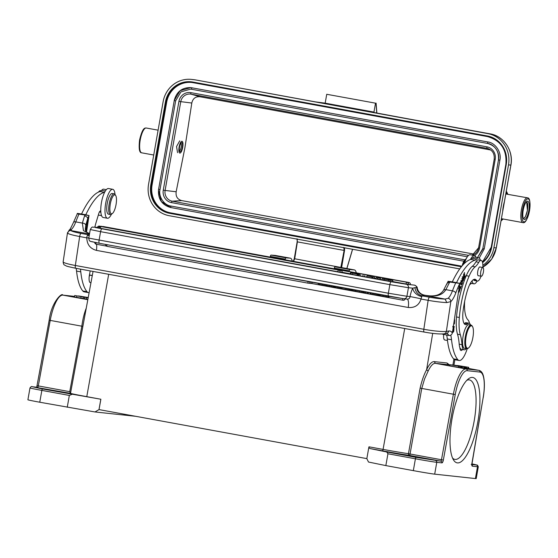 <?xml version="1.0" encoding="UTF-8"?>
<svg xmlns="http://www.w3.org/2000/svg" width="558" height="558" viewBox="0 0 558 558"><rect width="100%" height="100%" fill="white"/><g stroke="black" fill="none" stroke-linecap="round" stroke-linejoin="round"><path stroke-width="0.84" d="M180.778 143.336A3.753 1.123 -79.6 0 1 181.183 147.145A3.753 1.123 -79.6 0 1 179.425 150.723M182.299 147.326A4.652 1.395 -79.6 0 1 179.683 151.448A4.652 1.395 -79.6 0 1 179.523 147.026A4.652 1.395 -79.6 0 1 181.28 142.75A4.652 1.395 -79.6 0 1 182.299 147.326M182.703 147.375A6.005 1.793 100.4 0 0 181.992 141.272A6.005 1.793 100.4 0 0 179.118 146.984A6.005 1.793 -79.6 0 0 179.829 153.087A6.005 1.793 -79.6 0 0 182.703 147.375M95.006 411.957L99.024 409.586L100.872 399.242L42.554 388.968A1.5 0.446 100.4 0 0 41.85 390.398A17.27 0.363 -170 0 1 29.986 387.956L27.9 399.786A17.27 0.363 10 0 0 39.764 402.227L95.006 411.957L135.678 416.296M100.872 399.242L86.776 396.654A23.743 0.495 10 0 1 70.545 393.355L32.455 386.771A1.5 1.43 96.2 0 0 32.357 386.75C31.736 386.199 30.948 386.596 29.986 387.956M100.824 399.235L98.996 409.586L366.843 458.627L368.489 462.031L385.843 465.595L387.929 453.766L386.694 451.98L369.975 448.548L368.803 447.502L366.843 458.627M369.975 448.548L382.37 450.815A1.5 0.446 100.4 0 0 383.074 449.399L368.978 446.819A1.5 0.446 -79.6 0 1 368.803 447.502M412.592 456.353L428.481 459.206L412.592 456.353M386.694 451.98L416.129 457.372L440.778 461.145A1.5 0.446 100.4 0 0 441.483 459.743L410.053 453.989L421.764 388.438L420.125 388.145L408.449 453.703L410.053 453.989A1.5 0.446 -79.6 0 1 409.349 455.391A25.236 0.53 10 0 1 401.3 454.114A25.236 0.53 10 0 1 382.37 450.815M420.125 388.145C421.834 380.689 423.996 374.544 426.605 369.724C429.255 364.179 431.808 361.479 434.25 361.612L446.965 362.986L449.574 364.967M449.999 365.058L448.116 364.709L449.999 365.051M457.42 462.903A43.405 12.974 -79.6 0 1 453.535 459.98A43.405 12.974 -79.6 0 1 452.196 417.83A43.405 12.974 -79.6 0 1 468.385 378.896A43.405 12.974 -79.6 0 1 478.862 415.236A43.405 12.974 -79.6 0 1 457.42 462.903M475.409 478.562L477.495 466.732A17.27 0.363 -170 0 0 478.297 466.767L476.211 478.597A17.27 0.363 10 0 1 475.409 478.562L434.689 474.154A17.27 0.363 10 0 1 413.332 470.631L385.843 465.595M466.446 368.196L468.483 368.51L468.685 367.331L458.348 365.623L468.685 367.331M465.33 368.12L466.432 368.294L466.641 367.108M462.066 367.687L465.316 368.168L465.525 366.99L457.218 365.497L465.525 366.99M460.887 367.631L462.045 367.82L462.254 366.634L460.204 366.229L464.716 366.899L455.112 365.267L462.254 366.634M458.997 367.387L460.88 367.687L461.082 366.508L453.612 365.197M451.792 365.002L457.867 366.076L450.055 364.723L449.846 365.909L458.564 367.443L458.983 367.485L459.192 366.299L452.998 365.113L461.082 366.508M404.717 328.502L383.074 449.399A23.736 0.495 10 0 0 400.874 452.503A23.736 0.495 10 0 0 408.449 453.703L408.449 453.703A1.5 1.179 -81.5 0 0 409.349 455.391L440.778 461.145A1.5 1.43 -83.8 0 1 441.929 462.882A3.006 0.9 100.4 0 0 443.338 460.078L455.244 394.562L421.764 388.438L424.568 378.917L428.16 371.021C430.734 365.734 433.147 363.174 435.4 363.335L466.056 368.95A1.5 1.43 96.2 0 1 467.206 370.686L479.922 372.06A25.529 7.631 -79.6 0 1 483.172 397.582L471.963 463.175A3.006 0.9 100.4 0 0 472.347 466.174L477.495 466.732A1.5 1.43 -83.8 0 0 476.351 464.995L471.922 464.514M466.035 368.252L466.244 367.066M468.057 368.468L468.267 367.283M464.905 368.127L465.114 366.941M461.605 367.771L461.815 366.585M464.507 368.085L464.716 366.899M464.04 368.036L464.249 366.85M457.497 365.699L460.524 366.201L457.497 365.699M458.216 366.006L451.806 364.911M458.216 365.985L453.626 365.106M460.692 366.466L460.483 367.645M458.564 367.443L458.774 366.257L459.192 366.299M458.774 366.257L450.055 364.723M67.253 407.263L69.338 395.434L41.85 390.398L39.764 402.227M71.989 394.36L69.338 395.434M40.427 388.215L56.316 391.067L40.427 388.215M86.232 308.232L86.155 308.4C84.188 313.38 82.751 319.315 81.838 326.193L50.213 320.404L38.314 385.92L69.743 391.674L70.545 393.355M84.098 319.769L82.87 326.395L81.838 326.193L69.743 391.674M70.524 393.25L82.87 326.395M88.157 297.839L74.716 295.524L82.417 296.8L81.119 296.661L80.854 298.139L82.989 298.53L84.293 298.669L84.551 297.191L88.136 297.979M80.875 298.056L76.585 297.393L76.844 295.914M74.716 295.524L74.458 297.002L76.585 297.393M86.574 297.693L86.316 299.172L87.857 299.458M86.33 299.081L84.293 298.669M78.497 296.082L88.206 297.581M88.22 297.526L78.525 295.935M81.119 296.661L84.551 297.191M82.989 298.53L83.254 297.051M452.566 458.09A40.399 12.081 100.4 0 0 454.861 459.394A40.399 12.081 100.4 0 0 455.126 459.429A40.399 12.081 100.4 0 0 474.098 421.395A40.399 12.081 100.4 0 0 469.418 379.914A40.399 12.081 100.4 0 0 466.809 380.319M482.865 265.357A27.035 25.794 -83.8 0 0 493.914 247.682L508.512 164.875A27.035 25.794 -83.8 0 0 487.832 133.613L195.537 79.92A1.5 0.446 -79.6 0 1 195.551 79.92A1.5 0.446 -79.6 0 1 195.544 79.92L193.752 79.661A27.035 25.794 96.2 0 1 195.537 79.92L315.64 101.912A1.5 0.446 100.4 0 0 315.64 101.912L325.175 103.153L326.737 94.281L376.001 103.265L326.737 94.281M368.343 111.488L373.951 112.081L375.513 103.209M344.558 247.808L344.537 250.5L344.126 250.43L343.826 247.389M344.565 250.326L341.615 267.568M293.438 261.339L294.282 258.738M293.124 261.667L294.268 258.696L297.17 241.823L297.191 239.138M296.995 238.824C296.891 239.626 297.498 237.248 297.156 241.823L294.261 258.689L294.694 258.779L293.355 261.653M294.289 258.689L294.694 258.779L297.414 241.705M296.94 238.803L297.386 241.872L344.119 250.43L340.875 267.233L341.656 267.366M373.951 112.081L325.175 103.153M315.64 101.912L195.544 79.92M368.496 111.537A4.506 1.346 -79.6 0 0 368.503 111.495L487.832 133.613M506.273 191.415L506.713 191.861L506.294 191.31M503.183 219.015L501.084 220.856M501.244 219.943L502.877 218.959M507.529 194.156L506.099 192.412M504.627 200.385L504.411 201.591A14.417 4.311 -79.6 0 0 502.674 211.468L496.313 247.933L491.682 259.128L482.837 267.122A27.035 25.794 96.2 0 0 496.243 247.933L502.458 212.661M193.208 79.668A27.035 25.794 -83.8 0 0 191.422 79.403A27.035 25.794 -83.8 0 0 163.138 101.64L148.54 184.44A27.035 25.794 -83.8 0 0 169.22 215.709L459.736 268.9M191.547 82.445A24.029 22.927 -83.8 0 0 166.675 102.233L152.076 185.04A24.029 22.927 -83.8 0 0 170.455 212.828L461.836 266.18M479.224 258.075L484.239 248.91L499.884 160.188C501.837 152.487 495.358 142.708 487.825 141.955L190.773 87.599L180.067 90.717L174.242 100.566L158.598 189.288L160.013 189.546C158.228 196.444 164.15 205.421 170.922 206.041L464.856 259.861M170.922 206.041L170.664 207.52L463.907 261.214M158.57 189.281C157.781 198.871 161.813 204.946 170.657 207.52L161.29 201.48L158.458 190.25M160.013 189.546L175.651 100.824L180.918 91.917L190.627 89.092L487.559 143.434C495.511 145.736 499.138 151.232 498.44 159.93M484.239 248.91L482.83 248.652L498.475 159.93C500.261 153.025 494.339 144.055 487.559 143.434L487.818 141.955M482.796 248.652L477.467 257.615L482.67 249.447M490.761 149.997L199.98 96.757C195.558 96.408 192.831 98.508 191.799 103.035L184.949 147.514L176.161 191.757C175.589 196.423 177.423 199.373 181.671 200.594L474.363 254.183M179.725 140.853L176.551 146.517L177.549 152.669M340.833 267.428L294.694 258.779M107.415 218.255L103.188 217.481A14.717 4.401 -79.6 0 1 101.158 204.416A14.717 4.401 -79.6 0 1 108.489 188.527L112.716 189.301A14.717 4.401 100.4 0 0 105.385 205.191A14.717 4.401 100.4 0 0 107.415 218.255A14.717 4.401 100.4 0 0 111.419 214.244M115.039 194.47A14.717 4.401 100.4 0 0 112.716 189.301M98.501 192.098A10.511 3.146 -79.6 0 1 100.524 190.696L101.179 190.815M110.428 214.53L108.454 214.167A10.511 3.146 -79.6 0 1 107.666 213.595A10.511 3.146 -79.6 0 1 107.554 201.808A10.511 3.146 -79.6 0 1 112.242 193.486L114.216 193.849A10.511 3.146 100.4 0 0 109.528 202.17A10.511 3.146 100.4 0 0 109.64 213.958A10.511 3.146 100.4 0 0 110.428 214.53A10.511 3.146 100.4 0 0 111.495 214.188L112.409 213.484A9.612 2.874 100.4 0 0 115.994 204.863A9.612 2.874 100.4 0 0 115.701 195.53A9.612 2.874 100.4 0 0 115.625 195.412A9.612 2.874 100.4 0 0 110.937 201.201A9.612 2.874 100.4 0 0 110.714 213.275A9.612 2.874 100.4 0 0 112.409 213.484M115.171 194.686A10.511 3.146 100.4 0 0 115.088 194.547A10.511 3.146 100.4 0 0 115.004 194.421A10.511 3.146 100.4 0 0 114.216 193.849M480.564 273.783A4.429 1.325 100.4 0 0 481.289 276.252A4.429 1.325 100.4 0 0 483.612 270.009A4.429 1.325 100.4 0 0 482.886 267.54A4.429 1.325 100.4 0 0 480.564 273.783M462.163 265.789A9.612 2.874 -79.6 0 1 464.619 260.133A9.612 2.874 -79.6 0 1 465.226 259.526L466.139 258.828A10.511 3.146 -79.6 0 1 466.216 258.772M463.035 264.806A10.511 3.146 -79.6 0 1 465.484 259.491A10.511 3.146 -79.6 0 1 466.139 258.828M89.622 274.968L89.594 275.122A7.512 2.246 -79.6 0 1 89.154 276.984M90.215 270.916L89.503 274.557A7.512 2.246 100.4 0 0 89.315 275.645A7.512 2.246 100.4 0 0 90.305 282.627A7.512 2.246 100.4 0 0 90.556 282.627A7.512 2.246 100.4 0 0 91.017 282.418M100.789 211.119A4.506 1.346 100.4 0 0 100.531 210.973A4.506 1.346 100.4 0 0 98.759 213.623L95.934 222.998A16.517 4.938 100.4 0 0 94.874 227.183M106.313 189.657L103.704 189.176A13.218 3.948 100.4 0 0 101.647 190.313A15.017 4.492 -79.6 0 1 100.119 191.52A78.092 23.345 100.4 0 0 81.559 214L85.793 214.774A78.092 23.345 -79.6 0 1 104.346 192.294A15.017 4.492 100.4 0 0 104.688 192.133M98.375 214.907A13.218 3.948 100.4 0 0 98.947 215.179L101.556 215.653M104.346 192.294L100.119 191.52M89.134 292.601A21.023 6.284 -79.6 0 1 88.394 292.608A21.023 6.284 -79.6 0 1 87.027 291.736A69.087 20.653 -79.6 0 1 80.784 271.851A33.041 9.877 100.4 0 0 80.394 269.116M76.167 268.342A33.041 9.877 -79.6 0 1 76.551 271.076A69.087 20.653 100.4 0 0 82.793 290.962A21.023 6.284 100.4 0 0 84.167 291.834L88.394 292.608M454.54 318.43L454.7 317.39M454.212 320.648L454.658 320.341L454.7 319.839L454.289 320.125M454.658 320.341L454.268 320.264M462.945 278.449C462.24 278.63 462.31 278.24 463.14 277.284L462.442 279.67L462.98 279.021L463.273 278.512L462.422 278.351M462.896 280.514L463.44 278.4M462.735 280.339L462.819 281.176M462.798 281.169C463.817 279.697 463.977 278.609 463.28 277.884L462.533 279.049L461.682 278.895M462.15 276.935L463.14 277.284M462.812 276.691L463.314 276.782M462.129 278.867L462.98 279.021M460.615 284.245L461.466 284.399L460.971 282.78L461.738 280.883L462.226 282.46C462.017 284.196 461.654 284.706 461.152 283.994M460.971 282.78L460.127 282.627M461.159 284.022L460.315 283.869M461.299 284.978C462.477 283.889 462.673 282.32 461.898 280.29C460.929 280.925 460.622 282.348 460.978 284.552L461.354 284.999M452.768 330.308L453.877 328.864L453.312 331.71M452.733 332.094L452.566 331.64M453.333 331.675L451.882 331.947M452.447 332.449L453.787 331.375L453.961 328.299L452.894 329.464M464.27 277.507L464.026 276.356L464.751 274.034L463.942 275.959L463.726 274.927L464.507 272.464L463.454 274.989L464.158 278.372L465.246 275.771L463.97 277.452M458.571 291.478L459.115 292.204L459.855 289.044L459.966 289.832L459.227 291.604L458.69 290.648M458.962 288.863L459.429 287.844M459.527 287.865L459.074 288.102M457.288 300.065L458.167 294.192M453.64 324.442L454.428 323.745L454.617 320.85L454.24 323.424L453.724 323.884M454.428 323.745L453.975 323.661M461.375 286.115L460.622 287.872L459.632 285.905L460.587 288.674L461.173 286.08M460.141 287.782L460.622 287.872M452.733 326.953C453.201 325.586 453.396 325.823 453.326 327.651L453.131 327.867M453.047 328.439L454.282 327.093L454.303 326.59L453.34 327.372M453.905 327.023L454.282 327.093M453.549 327.413L453.48 325.53M459.855 347.606A7.512 2.246 100.4 0 0 461.061 350.515A7.512 2.246 100.4 0 0 462.505 349.51M446.686 335.093A33.041 9.877 -79.6 0 1 447.307 338.957A69.087 20.653 100.4 0 0 453.542 358.843A21.023 6.284 100.4 0 0 454.916 359.715L459.143 360.489A21.023 6.284 -79.6 0 1 457.776 359.617A69.087 20.653 -79.6 0 1 451.534 339.731A33.041 9.877 100.4 0 0 450.745 335.149M464.695 301.104A16.517 4.938 100.4 0 0 464.5 305.491A30.725 9.186 100.4 0 0 467.869 319.762A21.023 6.284 -79.6 0 1 469.564 323.445M467.199 348.757A21.023 6.284 -79.6 0 1 459.143 360.489M478.687 257.838L474.46 257.064A13.218 3.948 100.4 0 0 472.396 258.201A15.017 4.492 -79.6 0 1 470.868 259.4A78.092 23.345 100.4 0 0 452.308 281.888L456.542 282.662A78.092 23.345 -79.6 0 1 475.095 260.174A15.017 4.492 100.4 0 0 476.63 258.975A13.218 3.948 -79.6 0 1 478.687 257.838A13.218 3.948 -79.6 0 1 480.403 260.251M470.868 259.4L475.095 260.174M477.111 281.023A13.218 3.948 -79.6 0 1 473.923 283.834A13.218 3.948 -79.6 0 1 472.075 280.82M464.2 323.682A16.517 4.938 100.4 0 0 464.626 323.347A13.518 4.039 -79.6 0 1 466.23 322.705L469.048 323.221A13.518 4.039 100.4 0 0 467.444 323.863A16.517 4.938 -79.6 0 1 465.484 324.637A16.517 4.938 -79.6 0 1 463.133 310.541A36.521 10.923 -79.6 0 1 467.534 290.111A19.523 5.838 -79.6 0 1 474.991 279.286A19.523 5.838 -79.6 0 1 476.525 280.444A10.511 3.146 100.4 0 0 477.355 281.065A10.511 3.146 100.4 0 0 481.045 276.21M475.144 266.829A30.034 8.977 100.4 0 0 478.778 262.33L475.96 261.807A30.034 8.977 -79.6 0 1 472.326 266.312L475.144 266.829A30.034 8.977 100.4 0 0 469.083 276.196A46.44 13.88 -79.6 0 0 459.339 317.474A30.034 8.977 100.4 0 0 460.322 334.737A45.052 13.469 -79.6 0 1 462.017 344.704A13.518 4.039 100.4 0 0 464.179 349.81A13.518 4.039 100.4 0 0 466.272 348.666M470.596 325.035A13.518 4.039 100.4 0 0 469.048 323.221M464.179 349.81L461.361 349.294A13.518 4.039 -79.6 0 1 459.199 344.188A45.052 13.469 -79.6 0 0 457.504 334.221L460.322 334.737M472.326 266.312A30.034 8.977 100.4 0 0 466.265 275.68A46.44 13.88 100.4 0 0 456.521 316.958A30.034 8.977 100.4 0 0 457.504 334.221M475.96 261.807A10.511 3.146 -79.6 0 1 478.318 259.868L481.142 260.384A10.511 3.146 100.4 0 0 478.778 262.33M477.355 281.065L474.537 280.548A10.511 3.146 -79.6 0 1 473.707 279.928A19.523 5.838 100.4 0 0 473.477 279.614M482.816 267.526A10.511 3.146 100.4 0 0 481.142 260.384M478.569 275.757A4.506 1.346 -79.6 0 1 478.318 275.785A4.506 1.346 -79.6 0 1 477.725 271.565A4.506 1.346 -79.6 0 1 479.936 266.919A4.506 1.346 -79.6 0 1 480.166 267.038M464.458 263.362A14.717 4.401 -79.6 0 1 470.22 254.762L474.446 255.536A14.717 4.401 100.4 0 0 470.457 259.519M469.752 284.461A14.717 4.401 100.4 0 0 471.322 283.359M476.079 257.357A14.717 4.401 100.4 0 0 474.446 255.536M456.542 282.662L459.771 283.443A78.999 23.617 100.4 0 0 455.74 293.055A23.129 6.912 -79.6 0 1 450.815 301.613L446.819 302.576A18.023 1.876 -171.5 0 1 428.153 300.323L423.822 329.283L75.344 265.475A3.006 0.9 100.4 0 0 75.742 268.265C64.323 265.852 67.051 266.152 64.686 265.127C63.877 264.994 63.361 263.899 63.145 261.841A18.023 1.876 8.5 0 0 75.344 265.475L79.675 236.515A18.023 1.876 -171.5 0 1 67.574 233.139L69.304 229.903M455.74 293.055A3.006 1.507 -159.2 0 0 452.454 290.851A20.123 6.019 -79.6 0 1 448.172 298.293L445.089 299.081A15.017 1.562 -171.5 0 1 429.527 297.212A3.006 0.9 -79.6 0 0 428.153 300.323L421.018 299.067C419.037 305.191 414.782 307.995 408.254 307.479L96.429 250.382C90.222 248.687 87.006 244.516 86.797 237.868L79.675 236.515A3.006 0.9 -79.6 0 1 81.05 233.404A15.017 1.562 -171.5 0 1 70.971 230.587L71.494 229.324A20.123 6.019 100.4 0 0 75.783 221.882A81.998 24.517 -79.6 0 1 78.95 214.146C77.325 213.833 76.83 213.588 77.464 213.4L81.566 213.986M69.276 229.931C69.478 230.503 70.866 228.027 73.44 222.502L77.464 213.4M459.771 283.443L452.364 333.021C451.792 334.758 450.641 335.588 448.897 335.504L442.034 334.012M424.889 295.238L422.141 295.859L421.841 296.584A3.006 0.9 100.4 0 0 421.102 299.032M459.771 283.401L449.699 282.034A81.998 24.517 100.4 0 0 449.385 282.739L445.877 289.644C440.939 297.554 431.564 296.2 424.715 295.245C420.648 294.373 418.116 291.918 417.126 287.879L417.084 287.837C418.04 291.883 420.516 294.38 424.526 295.322L445.089 299.088L446.819 302.576M455.621 283.115A81.998 24.517 100.4 0 0 452.454 290.851L445.877 289.644L443.743 289.839C440.68 295.245 434.389 297.044 424.861 295.231C420.83 294.471 418.291 292.106 417.258 288.144L417.126 287.879M449.699 282.034C448.081 281.72 447.586 281.469 448.214 281.288L452.315 281.874M447 283.492L448.214 281.288M85.793 214.774L89.022 215.555A78.999 23.617 100.4 0 0 87.739 218.401A3.006 1.765 -156.5 0 0 84.558 215.939L82.354 223.081L83.449 230.642L89.545 233.711M89.022 215.521L78.95 214.146M89.022 215.555L86.525 232.261M85.779 231.535L87.739 218.401L85.779 225.237L85.269 229.415L86.016 231.828L89.559 233.614M85.779 225.237A3.006 1.625 -168.8 0 0 82.354 223.081L75.783 221.882A3.006 1.507 20.8 0 0 73.44 222.502M417.272 288.207L417.258 288.144C417.398 287.049 416.463 286.045 414.441 285.131A6.005 1.793 100.4 0 0 414.399 285.124L414.441 285.131A6.005 1.793 100.4 0 1 414.496 285.145M414.901 287.656L412.787 288.172A9.012 6.34 -151.6 0 0 421.841 296.584M406.14 284.231L391.284 281.776A3.006 0.9 -79.6 0 0 389.861 284.636L408.435 287.705L406.921 296.277L410.067 296.563A12.018 3.592 100.4 0 1 412.787 288.172L408.435 287.705A3.006 2.867 -83.8 0 0 406.14 284.231L414.399 285.124A3.006 2.867 -83.8 0 1 416.728 287.719L414.88 287.656C415.591 292.029 418.012 294.764 422.141 295.859L429.527 297.212M410.032 296.619C409.746 298.397 408.735 299.221 407.005 299.088M383.102 295.07L382.893 296.256L379.656 295.559M388.201 295.942L387.991 297.121L382.886 296.256M380.075 294.491L379.865 295.677M389.031 296.033L388.828 297.212L388.005 297.065M379.154 294.206L378.945 295.384L377.431 295.154M378.54 295.266L378.945 295.384L378.54 295.266M378.331 294.087L378.122 295.266M377.85 294.045L377.64 295.231L374.948 294.798L370.128 293.857L370.491 293.968L370.686 292.783M376.762 293.885L376.552 295.07M373.142 293.25L372.932 294.436M367.031 292.294L367.038 293.348L368.266 293.578L368.447 292.552M367.213 292.329L367.038 293.348M365.602 291.722L365.399 292.908L362.951 292.58L355.676 291.269L355.858 290.251M361.94 291.192L361.73 292.371M359.819 290.809L359.61 291.987M355.781 290.237L355.62 291.143L352.286 290.537L352.447 289.623M351.819 289.197L351.61 290.383L350.006 290.132M350.166 289.211L349.999 290.167L341.894 288.744L342.068 287.726M348.15 288.667L347.941 289.846M346.03 288.284L345.821 289.462M340.743 287.482L340.582 288.374L337.716 287.977L334.988 287.356L335.142 286.456M341.914 288.619L340.582 288.374M339.104 287.182L338.922 288.193M337.897 286.958L337.716 287.977M334.835 286.4L334.681 287.251L333.307 287M333.377 285.905L333.168 287.084L326.828 285.912M331.919 285.682L331.71 286.861M329.373 285.229L329.164 286.414M327.19 284.81L326.981 285.996M326.639 285.78L318.234 284.413L318.416 283.394M322.168 284.085L322.022 284.929M319.853 283.659L319.678 284.678M421.018 299.067C420.314 298.697 422.155 298.99 414.224 297.372L410.067 296.563M86.72 237.806A3.006 0.9 -79.6 0 1 87.46 235.357L88.443 234.758L81.05 233.404M417.091 287.837L416.742 287.719C416.84 291.109 419.246 293.703 423.954 295.496M86.797 237.868L88.806 237.903M89.343 234.869L88.443 234.758L89.385 234.618M100.307 228.313A1.8 0.537 100.4 0 1 101.151 226.597A1.8 0.537 -79.6 0 1 101.165 226.597A1.8 1.8 0 0 0 99.066 228.062L340.087 272.164A1.8 1.8 0 0 0 338.636 270.079A1.8 0.537 -79.6 0 1 338.636 270.079A1.8 0.537 100.4 0 0 337.778 271.795M340.101 272.067L342.145 272.388A1.8 1.8 0 0 0 340.694 270.302A1.8 0.537 -79.6 0 1 340.694 270.302L99.463 226.13A1.8 0.537 -79.6 0 1 99.463 226.13A1.8 1.8 0 0 0 97.364 227.594L99.094 227.936M406.036 283.987L408.344 284.357A1.8 1.8 0 0 0 406.894 282.271A1.8 0.537 -79.6 0 1 406.894 282.271A1.8 0.537 100.4 0 0 406.036 283.987L392.651 281.532M342.159 272.29L350.354 273.79M374.362 278.184L375.925 278.47M408.358 284.259L410.402 284.58A1.8 1.8 0 0 0 408.958 282.494A1.8 0.537 -79.6 0 1 408.958 282.494A1.8 0.537 100.4 0 0 408.275 283.457M359.784 274.585L350.543 272.723L359.784 274.515M358.655 274.403L358.445 275.589L357.845 275.303L358.055 274.124M362.895 276.308L360.001 275.875L360.21 274.689M360.001 275.875L358.445 275.589M351.101 273.022L350.891 274.208L350.333 273.901L350.543 272.723M352.747 273.329L352.544 274.508L350.891 274.208M352.544 274.508L357.852 275.303M377.703 277.891L380.382 278.184L380.179 279.37L377.494 279.077L377.703 277.891L376.085 277.598L375.876 278.784L377.494 279.077M376.085 277.598L380.382 278.184M383.981 280.109L381.867 279.879L382.077 278.693L388.494 279.872L388.284 281.051L383.981 280.109L384.19 278.923M390.154 280.172L392.839 280.465L392.63 281.651L389.944 281.358L390.154 280.172L388.494 279.872M382.077 278.693L392.839 280.465M389.944 281.358L388.284 281.051M380.528 278.414L380.319 279.593L381.867 279.879M371 276.587L369.835 276.37M371.007 276.489L369.842 276.315M366.962 275.868L374.516 277.312L366.962 275.868L366.752 277.047L364.597 276.719L364.806 275.533M372.674 276.977L372.472 278.156L371.858 277.982L372.067 276.803M371.858 277.982L366.752 277.047M372.472 278.156L374.306 278.498L374.516 277.312M363.091 275.22L362.881 276.405L364.597 276.719M466.104 336.683A11.411 3.411 100.4 0 0 468.601 347.899A11.411 3.411 100.4 0 0 472.863 337.66A11.411 3.411 100.4 0 0 472.507 326.576A11.411 3.411 100.4 0 0 466.104 336.683M468.601 347.899L467.995 348.373A12.018 3.592 -79.6 0 1 466.774 348.764A12.018 3.592 -79.6 0 1 465.358 336.558A12.018 3.592 -79.6 0 1 471.105 325.126A12.018 3.592 -79.6 0 1 472.103 325.921L472.507 326.576M443.645 334.535A7.359 2.197 100.4 0 0 444.168 339.515A7.359 2.197 100.4 0 0 444.782 340.003L447.481 340.499M471.105 325.126L468.853 324.714A12.018 3.592 100.4 0 0 463.154 335.888A12.018 3.592 100.4 0 0 464.521 348.352L466.774 348.764M292.266 261.13L292.28 261.032A14.417 4.311 100.4 0 0 290.355 258.187A14.417 4.311 100.4 0 0 290.223 258.166L285.954 257.831A1.5 0.446 100.4 0 0 285.278 259.128L285.131 259.819M270.191 257.085L270.33 256.394A1.5 0.446 -79.6 0 1 271.014 255.097L275.282 255.431A14.417 4.311 -79.6 0 1 275.415 255.452A14.417 4.311 -79.6 0 1 275.54 255.48M334.193 268.803L334.333 268.112A1.5 0.446 -79.6 0 1 335.009 266.815L339.278 267.149A14.417 4.311 -79.6 0 1 339.41 267.17L354.358 269.905A14.417 4.311 100.4 0 1 356.283 272.75L356.262 272.848M354.358 269.905A14.417 4.311 100.4 0 0 354.225 269.884L349.957 269.549A1.5 0.446 100.4 0 0 349.273 270.846L349.134 271.537M528.782 210.666A9.312 2.783 100.4 0 0 527.68 201.208A9.312 2.783 100.4 0 0 523.23 210.066A9.312 2.783 -79.6 0 0 524.325 219.524A9.312 2.783 -79.6 0 0 528.782 210.666M523.313 218.422A8.412 2.511 100.4 0 0 527.387 210.429A8.412 2.511 100.4 0 0 526.34 201.877M108.684 274.299L86.776 396.654M432.701 333.363L426.605 369.724L428.16 371.021M452.901 365.072L453.884 359.192M434.25 361.612L435.4 363.335L448.116 364.709L446.965 362.986M479.922 372.06A1.5 1.43 -83.8 0 0 478.771 370.324L468.49 368.44M443.338 460.078L441.483 459.743L453.389 394.227A27.035 8.084 -79.6 0 1 466.056 368.95L478.771 370.324A27.035 8.084 -79.6 0 1 478.952 370.352L468.497 368.433M478.297 466.767L477.502 465.156L471.942 463.865L476.351 464.995M435.624 460.587A1.5 1.43 96.2 0 1 436.775 462.324A17.27 0.363 -170 0 1 415.417 458.802L387.929 453.766M413.332 470.631L415.417 458.802A1.5 0.446 -79.6 0 1 416.129 457.372M441.929 462.882L436.775 462.324L434.689 474.154M455.244 394.562A25.529 7.631 -79.6 0 1 467.206 370.686M471.196 464.437A1.5 1.43 96.2 0 1 472.347 466.174M471.831 464.779L483.172 397.582M32.238 386.743A1.5 1.43 96.2 0 1 32.357 386.75L37.512 387.308A1.5 1.43 -83.8 0 0 37.407 387.301M42.554 388.968L32.455 386.771M37.344 385.738L38.314 385.92A1.5 0.446 -79.6 0 1 37.609 387.322A1.5 1.43 -83.8 0 0 37.512 387.308M87.815 299.688L62.88 295.126L74.563 296.389L62.782 295.112A1.5 1.43 96.2 0 1 62.88 295.126A27.035 8.084 100.4 0 0 50.213 320.404L49.25 320.222M376.748 113.1L376.001 103.265M346.818 268.524L352.523 249.266M490.182 133.871A1.5 0.446 100.4 0 0 490.168 133.864A1.5 0.446 100.4 0 0 490.161 133.864A27.035 25.794 96.2 0 1 510.842 165.126L504.383 201.703M461.361 266.752L169.639 213.337A24.629 23.499 96.2 0 1 150.793 184.858L165.398 102.051A24.629 23.499 96.2 0 1 192.789 82.033L487.42 135.978A24.629 23.499 96.2 0 1 506.259 164.464L491.661 247.271A24.629 23.499 96.2 0 1 482.579 262.63M508.512 164.875L510.912 165.133L502.709 211.405M496.243 247.933L493.914 247.682M461.808 266.215L169.918 212.765A24.029 22.927 96.2 0 1 151.539 184.977L166.138 102.17A24.029 22.927 96.2 0 1 191.275 82.41A24.029 22.927 96.2 0 1 192.859 82.64L487.483 136.591A24.029 22.927 96.2 0 1 505.876 164.38L506.259 164.464M505.876 164.387L491.277 247.187A24.029 22.927 96.2 0 1 482.461 262.141M491.661 247.271L491.277 247.187M169.639 213.337L170.455 212.828M152.076 185.04L150.793 184.858M165.398 102.051L166.675 102.233M191.275 82.41L192.859 82.64L192.789 82.033M487.42 135.978L487.49 136.591C500.917 140.483 507.041 149.746 505.848 164.38L491.249 247.187L482.454 262.127M174.242 100.566L175.651 100.824M190.585 89.092L191.52 89.224L191.785 87.745M498.475 159.93L499.884 160.188M467.346 256.785L171.529 202.617A10.79 10.295 96.2 0 1 163.271 190.139L178.916 101.416A10.79 10.295 96.2 0 1 190.92 92.649L486.96 146.852A10.79 10.295 96.2 0 1 495.211 159.33L479.566 248.052A10.79 10.295 96.2 0 1 474.495 255.543M468.497 255.431A9.291 8.865 96.2 0 1 468.253 255.39A1.5 0.446 100.4 0 0 467.681 256.324M468.567 255.376L172.213 201.187A9.291 8.865 96.2 0 1 165.105 190.445L163.278 190.139M171.529 202.617A1.5 0.446 -79.6 0 1 172.213 201.187L181.671 200.594M176.161 191.757L165.105 190.445L180.75 101.723A9.291 8.865 96.2 0 1 191.08 94.169A1.5 0.446 -79.6 0 1 190.92 92.649M178.916 101.416L191.799 103.035M199.98 96.757L191.08 94.169L487.12 148.379A9.291 8.865 96.2 0 1 487.964 148.574L487.964 148.574C492.595 150.353 494.667 153.869 494.179 159.121L495.211 159.33M486.96 146.852A1.5 0.446 100.4 0 0 487.12 148.379L488.766 148.853M494.228 159.121L478.583 247.843A9.291 8.865 96.2 0 1 472.312 255.145L472.284 255.139M479.566 248.052L478.534 247.843L472.305 255.139M153.729 155.026L141.704 152.822A12.618 3.773 -79.6 0 1 140.218 140.009A12.618 3.773 100.4 0 1 146.252 128.005L158.109 130.174M92.279 275.61L89.594 275.122M100.852 212.173L99.45 211.921M105.336 190.989L101.647 190.313M80.784 271.851L76.551 271.076M87.027 291.736L82.793 290.962M453.312 328.767L453.793 328.85M453.787 331.375L452.943 331.222M452.475 332.031L453.319 332.184M453.542 358.843L457.776 359.617M447.307 338.957L451.534 339.731M472.396 258.201L476.63 258.975M464.626 323.347L467.444 323.863M462.017 344.704L459.199 344.188M459.339 317.474L456.521 316.958M469.083 276.196L466.265 275.68M476.525 280.444L473.707 279.928M67.574 233.139C68.041 231.403 69.178 230.552 70.971 230.58L89.496 233.976M69.332 229.938L71.494 229.324M448.165 298.293C449.832 298.802 450.718 299.904 450.815 301.606L446.365 331.41A18.023 1.876 8.5 0 1 423.822 329.283A3.006 0.9 100.4 0 0 424.22 332.073L75.742 268.265A3.006 0.9 100.4 0 0 75.839 268.265M452.364 333.021A31.541 9.43 -79.6 0 0 448.744 330.999L446.365 331.41A3.006 2.846 80.2 0 1 444.049 333.851C439.76 334.249 433.147 333.656 424.22 332.073A3.006 0.9 100.4 0 0 424.317 332.073M448.744 330.999A3.006 2.846 80.2 0 1 446.435 333.447A28.535 8.53 -79.6 0 1 448.897 335.498M442.975 334.416A28.535 8.53 100.4 0 0 442.71 333.991M449.385 282.739C447.739 282.571 446.923 283.046 446.937 284.175M84.872 215.235A81.998 24.517 100.4 0 0 84.558 215.939M403.078 300.239A1.8 0.537 -79.6 0 1 403.064 300.239A1.8 0.537 -79.6 0 1 402.82 298.628M91.756 241.621L99.415 243.295A3.006 0.9 100.4 0 0 99.457 243.302L388.689 296.263M99.436 243.302L403.783 298.746A3.006 2.867 96.2 0 0 406.921 296.277L388.354 293.215L389.861 284.636L100.593 231.668L99.08 240.247A3.006 0.9 100.4 0 0 99.436 243.302L90.612 241.447C90.033 240.596 89.406 242.242 88.764 238.126L388.354 293.215A3.006 0.9 100.4 0 0 388.703 296.263A3.006 0.9 100.4 0 0 388.724 296.27L403.58 298.718M94.741 242.409A1.8 1.8 0 0 0 96.22 244.209A1.8 0.537 -79.6 0 1 96.22 244.209A1.8 0.537 -79.6 0 1 95.969 242.646M310.346 283.415A1.8 0.537 -79.6 0 1 310.332 283.415A1.8 0.537 -79.6 0 1 310.032 282.508M105.664 244.439A1.8 1.8 0 0 0 107.136 246.364A1.8 0.537 -79.6 0 1 107.136 246.364A1.8 0.537 -79.6 0 1 106.906 244.669M308.288 283.192A1.8 0.537 -79.6 0 1 308.274 283.192A1.8 0.537 -79.6 0 1 308.037 281.497M386.255 295.635L386.052 296.814M375.157 293.613L374.948 294.798M363.914 291.506L363.704 292.685M363.16 291.395L362.951 292.58M350.124 288.981L349.915 290.16M349.371 288.87L349.168 290.055M407.117 299.109A9.012 2.692 -79.6 0 1 408.254 307.479M96.548 244.271A9.012 2.692 -79.6 0 1 96.429 250.382M391.284 281.776L102.009 228.808L95.083 227.462L97.385 227.469M94.316 227.134A3.006 2.867 96.2 0 0 94.114 227.106C92.23 227.678 92.767 225.516 90.277 229.547L100.593 231.668A3.006 0.9 -79.6 0 1 102.009 228.808M89.224 235.532A9.012 6.34 28.4 0 1 87.46 235.357M99.45 226.13A1.8 0.537 100.4 0 0 98.599 227.845M340.687 270.302A1.8 0.537 100.4 0 0 340.017 271.272M406.894 282.271L101.277 226.311A1.8 0.537 -79.6 0 1 101.277 226.311A1.8 0.537 100.4 0 0 101.033 226.422M357.385 274.02L357.176 275.206M102.595 226.555A1.8 1.8 0 0 1 103.335 226.534A1.8 0.537 -79.6 0 1 103.335 226.534A1.8 0.537 100.4 0 0 103.091 226.646M270.33 256.394L285.278 259.128M285.954 257.831L271.014 255.097M275.282 255.431L290.223 258.166M339.278 267.149L354.225 269.884M349.957 269.549L335.009 266.815M334.333 268.112L349.273 270.846M505.82 193.989L527.429 197.804A12.618 3.773 100.4 0 0 521.402 209.801A12.618 3.773 -79.6 0 0 522.888 222.621L502.026 218.799A12.618 3.773 -79.6 0 1 501.489 218.555M506.566 193.982A12.618 3.773 100.4 0 0 505.806 194.086M529.493 210.743A11.711 3.501 -79.6 0 1 523.969 221.903A11.711 3.501 -79.6 0 1 522.511 209.989A11.711 3.501 100.4 0 1 528.035 198.829A11.711 3.501 100.4 0 1 529.493 210.743M523.509 218.827L525.469 216.609L527.408 210.429L526.668 201.571M454.861 359.708L453.954 365.141M483.242 397.575C484.742 388.473 484.762 381.17 483.319 375.66C482.51 372.653 481.052 370.882 478.952 370.352M93.053 271.439L83.721 321.799M62.782 295.112C62.203 292.218 51.343 302.129 49.181 320.208L36.647 387.573M92.307 275.464L89.433 274.941M370.066 111.872L490.168 133.864C503.846 135.999 513.765 150.995 510.912 165.133M506.72 191.854L507.808 194.212M193.752 79.661L191.422 79.403M192.859 82.64L487.49 136.591M174.208 100.566C176.523 91.77 182.034 87.446 190.745 87.599M376.106 103.139L376.859 113.121M346.888 268.538L352.593 249.28M141.704 152.822C139.333 152.857 138.635 148.54 139.598 139.884C142.555 127.656 144.696 127.991 146.252 128.005M115.701 195.53L115.088 194.547M481.289 276.252L478.087 275.666M482.886 267.54L479.685 266.954M463.454 278.358L463.035 278.289M460.894 280.73L461.738 280.883M452.991 328.697L453.835 328.85M458.536 288.312L459.38 288.465M458.376 291.45L459.227 291.604M470.429 283.199L473.923 283.834M63.145 261.841L67.511 232.644M446.435 333.447L444.049 333.851M447.007 283.478L443.743 289.832M311.071 283.394L403.064 300.239A1.8 1.8 0 0 0 405.143 298.893M403.783 298.746L407.194 299.116M309.013 283.171L310.332 283.415A1.8 1.8 0 0 0 312.341 282.285M106.452 246.085L96.22 244.209M107.136 246.364L308.274 283.192A1.8 1.8 0 0 0 310.332 281.916M379.37 295.545L379.538 294.589M388.877 297.212L389.038 296.326M379.063 295.391L379.217 294.526M370.003 293.85L370.177 292.873M365.518 292.908L365.671 292.043M363.788 292.692L363.955 291.736M351.728 290.39L351.882 289.525M333.293 287.091L333.461 286.149M326.618 285.898L326.793 284.929M90.277 229.547L88.764 238.126M94.114 227.106L97.392 227.462M338.636 270.079L101.165 226.597M101.277 226.311A1.8 1.8 0 0 0 100.538 226.332M103.335 226.534L408.958 282.494M443.763 338.859L444.168 339.515M275.415 255.452L290.355 258.187M502.026 218.799L501.482 218.617M522.888 222.621C525.176 223.472 527.394 219.51 529.535 210.743C530.505 202.087 529.8 197.769 527.429 197.804"/></g></svg>
